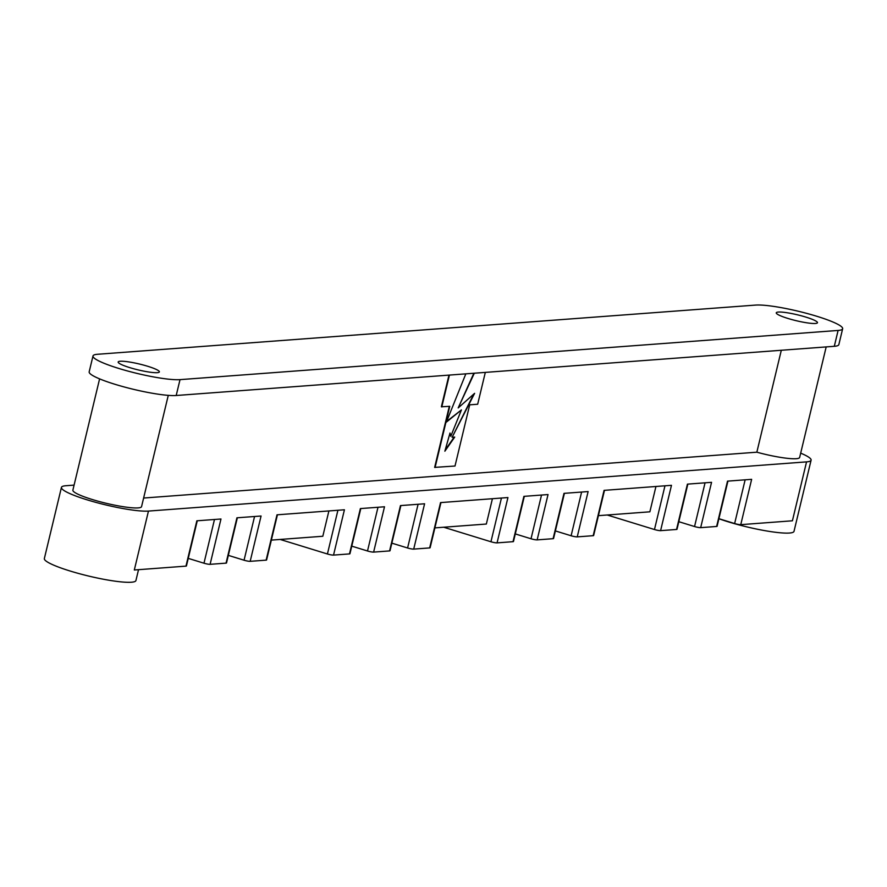 <?xml version="1.0" encoding="UTF-8"?>
<svg xmlns="http://www.w3.org/2000/svg" width="887" height="887" viewBox="0 0 887 887"><rect width="100%" height="100%" fill="white"/><g stroke="black" fill="none" stroke-linecap="round" stroke-linejoin="round"><path stroke-width="1.33" d="M120.211 361.253A21.188 3.005 -166.5 0 1 143.716 365.122A21.188 3.005 -166.5 0 1 159.372 371.908A21.188 3.005 -166.5 0 1 138.073 369.879A21.188 3.005 -166.5 0 1 118.171 362.018A21.188 3.005 -166.5 0 1 120.211 361.253M778.309 312.058A21.188 3.005 -166.5 0 1 801.815 315.927A21.188 3.005 -166.5 0 1 817.47 322.713A21.188 3.005 -166.5 0 1 796.16 320.684A21.188 3.005 -166.5 0 1 776.258 312.812A21.188 3.005 -166.5 0 1 778.309 312.058M800.684 453.146A47.089 6.675 -166.5 0 1 811.095 460.187A47.089 6.675 -166.5 0 1 806.549 461.872L148.462 511.078A47.089 6.675 -166.5 0 1 96.228 502.474A47.089 6.675 -166.5 0 1 61.436 487.406L44.35 558.566A47.089 6.675 13.5 0 0 88.578 576.04A47.089 6.675 13.5 0 0 135.922 580.541L138.527 569.676M61.436 487.406A47.089 6.675 -166.5 0 1 65.971 485.721L74.087 485.111M811.095 460.187L794.009 531.346A47.089 6.675 -166.5 0 1 766.945 531.014A47.089 6.675 -166.5 0 1 718.891 518.729M92.991 355.975L89.177 371.83A47.089 6.675 13.5 0 0 123.98 386.898A47.089 6.675 13.5 0 0 176.203 395.502L180.017 379.636L838.104 330.441A47.089 6.675 13.5 0 0 842.65 328.755A47.089 6.675 13.5 0 0 807.857 313.688A47.089 6.675 13.5 0 0 755.624 305.084L97.526 354.279A47.089 6.675 13.5 0 0 92.991 355.975A47.089 6.675 13.5 0 0 127.783 371.043A47.089 6.675 13.5 0 0 180.017 379.636M176.203 395.502L834.301 346.307A47.089 6.675 13.5 0 0 838.847 344.622L842.65 328.755M826.185 346.906L799.653 457.437A35.314 5.012 -166.5 0 1 756.844 452.193L781.314 350.265M168.275 395.358L141.554 506.643A35.314 5.012 -166.5 0 1 106.052 503.262A35.314 5.012 -166.5 0 1 72.878 490.156L99.599 378.871M806.549 461.872L792.413 520.791L740.756 524.66A4.712 0.665 -166.5 0 1 734.636 523.541L745.135 479.823M718.902 518.695L734.636 523.541M197.269 520.78L186.425 565.961A4.712 0.665 -166.5 0 1 185.971 566.128L134.314 569.997L148.462 511.078M237.35 517.786L226.507 562.968A4.712 0.665 -166.5 0 1 226.052 563.134L210.097 564.332L220.974 519.006L196.847 520.813L185.971 566.128M277.431 514.782L266.588 559.974A4.712 0.665 -166.5 0 1 266.133 560.14L250.178 561.327L261.066 516.012L236.929 517.808L226.052 563.134M400.88 505.557L390.025 550.738A4.712 0.665 -166.5 0 1 389.581 550.916L373.627 552.102L384.503 506.776L360.377 508.584L349.489 553.909L333.534 555.096A4.712 0.665 -166.5 0 1 327.425 553.987L280.159 539.451M440.961 502.563L430.117 547.745A4.712 0.665 -166.5 0 1 429.663 547.911L413.708 549.108L424.585 503.783L400.458 505.59L389.581 550.916M564.409 493.327L553.555 538.52A4.712 0.665 -166.5 0 1 553.1 538.686L537.145 539.884L548.033 494.558L523.895 496.365L513.019 541.68L497.064 542.877A4.712 0.665 -166.5 0 1 490.943 541.757L443.677 527.222M604.49 490.334L593.636 535.515A4.712 0.665 -166.5 0 1 593.181 535.693L577.237 536.879L588.114 491.564L563.988 493.36L553.1 538.686M228.325 555.373L244.058 560.218L254.558 516.5M250.178 561.327A4.712 0.665 -166.5 0 1 244.058 560.218M391.854 543.154L407.588 547.989L418.087 504.271M413.708 549.108A4.712 0.665 -166.5 0 1 407.588 547.989M555.384 530.925L571.117 535.759L581.606 492.041M577.237 536.879A4.712 0.665 -166.5 0 1 571.117 535.759M333.534 555.096L344.422 509.781L277.01 514.815L266.133 560.14M328.9 510.934L322.813 536.258L271.355 540.105M497.064 542.877L507.941 497.552L440.54 502.596L429.663 547.911M492.418 498.716L486.342 524.04L434.885 527.887M687.846 484.102L677.003 529.284A4.712 0.665 -166.5 0 1 676.548 529.461L660.593 530.648L671.47 485.322L604.069 490.367L593.181 535.693M655.948 486.486L649.872 511.81L598.403 515.657M727.928 481.109L717.084 526.29A4.712 0.665 -166.5 0 1 716.629 526.457L700.675 527.654L711.551 482.328L687.425 484.136L676.548 529.461M740.756 524.66L751.644 479.335L727.506 481.142L716.629 526.457M756.844 452.193L143.616 498.039M449.31 406.357L434.652 467.382L455.009 466.019L469.7 404.827L477.672 404.239L485.322 372.396M448.977 375.112L441.371 406.789L449.753 406.324L435.073 467.504M474.323 373.216L458.191 407.92L474.612 393.34L452.115 437.302L454.709 437.103L444.864 451.195L450.008 433.011L450.784 436.293L461.428 409.905L446.627 421.469M449.798 433.743L450.784 436.293M454.177 437.147L445.196 449.986M473.736 394.116L452.115 437.302M473.835 373.25L458.191 407.92M461.428 409.905L446.349 422.157L465.83 373.848M449.421 375.079L441.781 406.922M660.593 530.648A4.712 0.665 -166.5 0 1 654.473 529.528L607.207 515.003M700.675 527.654A4.712 0.665 -166.5 0 1 694.554 526.534L678.821 521.7M524.317 496.332L513.473 541.513A4.712 0.665 -166.5 0 1 513.019 541.68M360.798 508.55L349.944 553.743A4.712 0.665 -166.5 0 1 349.489 553.909M537.145 539.884A4.712 0.665 -166.5 0 1 531.025 538.764L515.292 533.919M373.627 552.102A4.712 0.665 -166.5 0 1 367.506 550.982L351.773 546.148M210.097 564.332A4.712 0.665 -166.5 0 1 203.977 563.212L188.244 558.378M834.301 346.307L838.104 330.441M654.473 529.528L664.973 485.81M694.554 526.534L705.054 482.816M490.943 541.757L501.443 498.039M327.425 553.987L337.914 510.269M531.025 538.764L541.525 495.046M367.506 550.982L377.995 507.264M203.977 563.212L214.477 519.494"/></g></svg>
